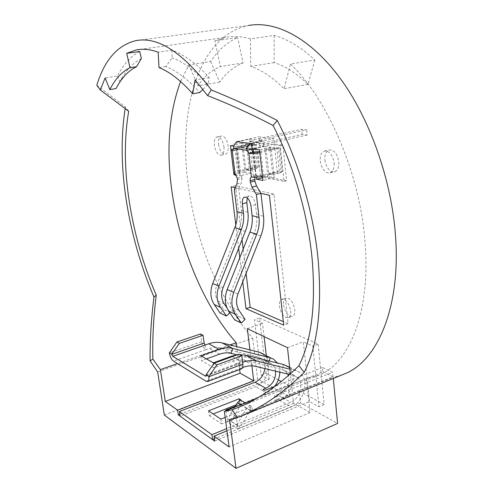 <?xml version="1.0" encoding="UTF-8"?>
<svg xmlns="http://www.w3.org/2000/svg" width="493" height="493" viewBox="0 0 493 493"><rect width="100%" height="100%" fill="white"/><g stroke="black" fill="none" stroke-linecap="round" stroke-linejoin="round"><path stroke-width="0.37" stroke-dasharray="2.46 1.85" d="M250.74 410.188L250.154 405.505L246.697 408.383L236.726 425.114L240.208 427.209L250.13 410.521L250.74 410.188L252.527 411.291L251.941 406.596L250.154 405.505M263.108 389.322L263.65 393.858L265.413 394.875L322.933 371.913L322.502 367.513L332.572 372.338L274.41 395.743L274.946 400.359L276.783 401.419L279.519 400.304C292.996 395.491 298.099 372.166 286.981 365.954M274.41 395.743L276.246 396.785L276.783 401.419M239.37 400.569L239.734 403.379L236.153 404.802M208.557 410.848L209.205 415.525L213.173 413.947M220.895 419.13L221.542 423.906L252.527 411.291M225.172 417.405L251.941 406.596M205.15 345.038L205.797 349.765L209.414 348.496C213.296 347.152 217.043 346.918 220.636 347.781L257.864 356.957L260.396 358.041C263.619 360.309 265.086 363.816 264.796 368.567M273.609 359.2L262.738 353.709C273.646 359.785 268.79 382.18 255.633 386.672L180.124 416.166M322.933 371.913L333.003 376.8L274.946 400.359M289.841 369.14L295.393 370.49L298.82 371.938C310.029 378.211 304.81 401.98 291.178 406.959L214.375 438.869M263.65 393.858L266.349 392.785C269.474 391.51 272.216 389.408 274.576 386.481M240.861 399.829L241.447 404.439L240.849 404.765L231.057 421.151L240.208 427.209M241.447 404.439L239.734 403.379M209.205 415.525L221.542 423.906M322.502 367.513L275.205 386.235M289.637 374.477L296.361 376.566C304.538 381.212 300.65 398.646 290.654 402.257L226.669 428.608M276.246 396.785L278.989 395.682C286.975 391.152 290.106 384.454 288.38 375.586M275.599 371.137C275.119 367.766 273.664 365.258 271.236 363.624L268.679 362.528L237.047 354.812M206.388 358.898L201.582 360.623L213.968 367.815L232.369 361.067L243.61 367.223M206.062 375.031L239.931 362.521L239.616 363.668L239.204 363.618L239.838 368.635L242.611 367.599M206.019 375.9L242.636 362.349M279.79 372.135C279.802 368.635 278.995 365.59 277.374 362.99M200.91 355.767L201.582 360.623M200.54 333.964L201.612 341.717C202.327 345.587 203.72 348.268 205.797 349.765L173.481 361.147M213.296 362.848L213.968 367.815M287.715 374.021L284.56 370.49L281.971 369.386L243.893 360.217C240.208 359.348 236.363 359.631 232.369 361.067M239.561 354.59L237.404 354.769M241.434 368.893L239.838 368.635L206.105 381.243M239.931 362.521L238.883 354.227M265.413 394.875L264.87 390.327M333.003 376.8L332.572 372.338M234.723 407.187L227.606 419.068L231.057 421.151M227.606 419.068L236.726 425.114M247.239 197.853L249.039 195.931C252.169 195.906 254.314 198.839 255.479 204.731L256.588 214.418C257.303 221.043 256.428 227.544 253.957 233.916L231.34 291.197C229.128 297.328 229.51 302.782 232.48 307.552L238.446 316.346L245.089 319.39M238.446 316.346L234.705 319.926M237.256 178.047L241.743 176.969L241.921 178.454L237.435 179.538M234.292 189.509L238.729 188.406L241.367 210.443C242.094 216.902 241.25 223.224 238.84 229.418L216.784 285.114C214.628 291.08 215.022 296.392 217.961 301.05L223.853 309.653L230.139 312.537L226.922 307.817M238.729 188.406L241.422 182.841L241.921 178.454M241.743 176.969L239.037 172.488L240.436 171.792L258.843 167.447L256.305 144.85L236.313 149.558L236.769 149.743L239.506 172.76M233.109 150.685L236.769 149.743M237.133 149.798L238.242 147.352L233.7 148.344M259.811 152.59L279.907 148.066L282.384 171.589L279.278 171.04L260.47 175.6L255.947 175.995L254.887 177.233M237.601 141.719L249.828 139.088L250.426 144.357L238.495 146.963L238.242 147.352M249.828 139.088L253.907 139.605L301.593 129.314L306.732 129.832L258.807 140.228L263.022 140.764L250.617 143.481M238.495 146.963L251.504 148.849L251.251 149.243L238.242 147.364M220.186 313.123L223.853 309.653M250.426 144.357L254.505 144.911L302.098 134.46L307.231 135.02L306.732 129.832M302.098 134.46L301.593 129.314M307.231 135.02L259.404 145.583L263.613 146.162L252.126 148.707M263.613 146.162L263.022 140.764M282.384 171.589L262.473 176.414M259.688 151.493L276.795 147.641L279.278 171.04M279.907 148.066L276.795 147.641M233.756 173.025C233.916 172.439 235.21 171.854 237.638 171.262L255.984 166.942L258.843 167.447M255.984 166.942L253.439 144.461L233.737 148.8M253.439 144.461L256.305 144.85M259.404 145.583L258.807 140.228M254.505 144.911L253.907 139.605M334.143 163.072C334.402 168.403 333.021 171.687 330.002 172.932C324.973 173.16 321.719 169.185 320.24 161.008C319.945 155.634 321.337 152.312 324.431 151.049C329.429 150.852 332.664 154.857 334.143 163.072M324.862 159.886C326.329 168.039 329.589 171.995 334.642 171.761C337.68 170.516 339.073 167.232 338.82 161.92C337.354 153.736 334.112 149.749 329.096 149.952C325.984 151.215 324.579 154.531 324.862 159.886M223.933 146.735C224.34 151.431 223.446 154.235 221.252 155.153C217.937 155.104 215.651 151.826 214.4 145.324C213.974 140.604 214.874 137.781 217.099 136.844C220.402 136.9 222.682 140.197 223.933 146.735M218.541 144.437C219.779 150.926 222.072 154.192 225.406 154.235C227.612 153.311 228.518 150.513 228.123 145.829C226.879 139.309 224.592 136.025 221.271 135.976C219.034 136.912 218.122 139.735 218.541 144.437M290.63 310.88C290.932 314.571 290.161 316.863 288.331 317.763C284.048 317.862 281.09 314.041 279.451 306.307C279.13 302.585 279.901 300.268 281.774 299.356C286.032 299.263 288.984 303.103 290.63 310.88M283.561 304.908C285.194 312.624 288.159 316.426 292.46 316.315C294.309 315.415 295.085 313.123 294.789 309.444C293.15 301.691 290.192 297.864 285.915 297.969C284.036 298.881 283.247 301.198 283.561 304.908M256.557 398.467L306.504 378.532L319.834 374.76C349.488 362.62 370.896 311.434 365.011 241.884C360.112 174.011 327.679 98.964 290.451 64.028L314.836 59.961C301.044 47.217 287.499 39.039 274.188 35.434L250.469 38.855C241.65 36.346 233.368 35.847 225.609 37.357L214.849 40.802L237.62 37.56C226.934 42.472 217.961 50.446 210.69 61.483L188.936 64.873L180.574 81.499M139.735 51.475C130.633 56.399 123.213 64.583 117.482 76.014L105.145 77.937M202.956 89.393L207.991 84.482L209.285 77.567C196.306 63.517 183.827 54.396 171.854 50.206L158.167 52.178M209.285 77.567L195.105 79.934M157.686 371.962L252.687 338.18C219.607 300.249 196.078 242.796 188.412 186.274C177.794 112.546 197.422 35.718 248.601 25.494L135.433 40.746M125.167 108.497L125.425 106.938L128.685 111.258M96.807 85.289L125.425 106.938M278.311 379.881L266.017 373.281L261.117 375.161L254.493 319.76L262.529 323.39L264.075 336.602M266.017 373.281L259.509 318.04L254.493 319.76M259.509 318.04L318.151 344.108L312.845 346.111L318.977 406.688L309.549 401.548L303.324 341.809L312.845 346.111M287.487 347.694L303.324 341.809M247.332 328.671L262.529 323.39M274.644 144.055L272.068 144.628L280.27 145.712L284.017 181.356L253.192 175.434L249.322 141.62L272.068 144.628L252.163 149.052L237.299 146.896L259.41 142.07L258.825 136.838L274.071 138.687L274.644 144.055L282.865 145.127L286.575 180.715L255.67 174.836L251.831 141.078L259.41 142.07M274.188 35.434L274.139 62.574C285.336 66.105 296.632 73.358 308.033 84.34L314.836 59.961M210.69 61.483L219.656 82.109C226.059 73.007 233.861 66.61 243.049 62.919L237.62 37.56M341.76 375.025L333.188 377.33L333.299 378.476M226.521 410.466L236.202 416.733L299.245 391.122L300.502 402.836L337.588 423.425M299.245 391.122L324.154 404.494L318.151 344.108M235.253 406.294L288.195 385.187L281.33 381.502M288.195 385.187L289.471 396.711L257.623 379.031L252.687 338.18M164.323 415.026L257.623 379.031M229.541 419.444L333.188 377.33M289.471 396.711L227.452 421.983L237.774 428.879L236.202 416.733M300.502 402.836L237.774 428.879M250.469 38.855L250.734 66.407C261.697 70.061 272.808 77.512 284.073 88.746L290.451 64.028M188.936 64.873L197.903 85.825C204.022 76.655 211.534 70.228 220.439 66.549L214.849 40.802M239.647 369.565L236.745 346.604M249.933 349.913L251.88 365.831M306.504 378.532L310.054 412.536L293.581 403.274L290.352 373.836M236.726 142.07L237.299 146.896M233.805 146.15L236.344 146.513L239.838 175.896L236.338 175.206M233.787 173.203L231.001 150.082M235.161 187.679L260.945 193.392M242.735 281.885L239.783 257.691M238.643 248.318L235.79 224.907M253.488 152.257L256.323 177.19M230.046 344.927L177.443 363.587M179.84 414.256L269.098 379.511L261.117 375.161M214.683 441.112L309.549 401.548M324.154 404.494L318.977 406.688M227.452 421.983L225.868 410.04M236.671 141.596L258.825 136.838M251.547 143.605L274.071 138.687M242.038 239.734L235.531 185.713L274.003 194.088L288.078 323.667L283.339 321.615M246.093 273.368L243.172 249.125M274.003 194.088L269.424 195.271M235.531 185.713L231.143 186.792M288.078 323.667L283.734 325.201M250.943 173.246L245.009 172.119L241.632 143.253L247.585 144.067L250.943 173.246L239.838 175.896M245.009 172.119L235.691 174.331M247.585 144.067L236.344 146.513M241.632 143.253L230.471 145.669M245.884 169.832L243.092 145.928L246.636 146.433L249.415 170.486L245.884 169.832L254.08 167.903L251.368 144.122L254.943 144.609L257.648 168.538L254.08 167.903M274.311 177.659L271.033 147.278L264.562 146.39L267.865 176.445L274.311 177.659L262.923 180.463M267.865 176.445L262.615 177.726M264.562 146.39L253.112 148.935M271.033 147.278L259.503 149.86M266.171 149.194L270.022 149.743L272.74 174.787L268.901 174.078L266.171 149.194L274.656 147.29L278.539 147.82L281.17 172.735L277.3 172.045L274.656 147.29M171.854 50.206L172.217 57.891L165.827 66.561C176.71 70.764 188.018 79.422 199.739 92.536M165.827 66.561L159.005 67.615M207.991 84.482C195.616 70.943 183.692 62.075 172.217 57.891M117.482 76.014L119.817 81.789L118.351 84.414M141.349 58.612C134.108 62.328 127.952 68.262 122.88 76.415L119.817 81.789M249.322 141.62L251.831 141.078M280.27 145.712L282.865 145.127M253.192 175.434L255.67 174.836M284.017 181.356L286.575 180.715M270.022 149.743L278.539 147.82M272.74 174.787L281.17 172.735M268.901 174.078L277.3 172.045M243.092 145.928L251.368 144.122M246.636 146.433L254.943 144.609M249.415 170.486L257.648 168.538M266.288 355.502L269.098 379.511M293.581 403.274L226.965 430.814M310.054 412.536L229.116 446.954M219.656 82.109L197.903 85.825M243.049 62.919L220.439 66.549M308.033 84.34L284.073 88.746M274.139 62.574L250.734 66.407M279.519 400.304L291.178 406.959M266.349 392.785L255.633 386.672M241.028 404.605L250.315 410.361M278.989 395.682L290.654 402.257M245.298 402.966L249.729 405.677M269.19 360.981L268.679 362.528L257.864 356.957M231.057 353.352L220.636 347.781M219.699 354.128L209.414 348.496M232.474 356.556L242.593 362.01M201.612 341.717L169.352 352.871M283.586 364.518L281.971 369.386L293.754 375.456M245.563 355.182L243.893 360.217L255.269 366.299M289.668 367.593L295.393 370.49M240.849 404.765L250.13 410.521M240.837 404.747L246.697 408.383M232.48 307.552L239.099 310.51M253.957 233.916L260.84 235.962M256.588 214.418L263.521 216.23M231.34 291.197L237.971 293.964M241.367 210.443L247.924 212.156M256.138 175.958L253.445 152.251M217.961 301.05L224.216 303.854M237.866 141.651L250.882 143.414M238.84 229.418L245.354 231.359M216.784 285.114L223.052 287.733M251.954 177.073L256.563 175.958M260.859 152.368L263.515 176.18M257.808 151.912L260.47 175.6M239.21 172.624L234.686 173.696M234.927 148.516L237.638 171.262M240.436 171.792L237.731 148.935M255.479 204.731L250.98 205.914M236.954 183.932L241.422 182.841M271.236 363.624L260.396 358.041M284.56 370.49L296.361 376.566M289.637 367.297L298.82 371.938M205.791 376.19L239.616 363.668M239.037 172.488L236.313 149.558M249.039 195.931L244.744 197.021M255.947 175.995L251.572 177.055M232.899 150.778L237.429 149.78M330.002 172.932L334.642 171.761M221.252 155.153L225.406 154.235M288.331 317.763L292.46 316.315M240.227 406.639L319.834 374.76M140.08 49.405L225.609 37.357M281.774 299.356L285.915 297.969M217.099 136.844L221.271 135.976M324.431 151.049L329.096 149.952M118.93 83.477L122.88 76.415"/><path stroke-width="0.74" d="M225.172 417.405L220.895 419.13L208.557 410.848L239.142 398.775L239.37 400.569M213.173 413.947L236.153 404.802M264.796 368.567C263.872 375.087 260.637 379.641 255.091 382.217L179.434 411.519L180.124 416.166L212.6 439.602L214.375 438.869M204.133 343.091L203.067 335.302L200.54 333.964L176.913 342L169.352 352.871C170.11 356.815 171.49 359.57 173.481 361.147L206.105 381.243L207.744 381.508L241.564 368.85C242.692 368.253 243.123 366.669 242.852 364.105L241.81 355.773L216.926 364.863L208.841 376.529L206.037 374.84L205.791 376.19L205.402 376.128L172.772 356.334L171.767 354.325L204.133 343.091L205.15 345.038L208.773 343.775C213.444 342.179 217.931 341.914 222.238 342.968L259.41 352.292L262.738 353.709M226.669 428.608L211.916 434.684L179.434 411.519M211.916 434.684L212.6 439.602M275.205 386.235L264.87 390.327L263.108 389.322L265.807 388.256C272.635 384.75 275.895 379.043 275.599 371.137M234.723 407.187L237.447 402.645L240.861 399.829L239.142 398.775M237.047 354.812L231.057 353.352C227.421 352.489 223.637 352.748 219.699 354.128L206.388 358.898M242.611 367.599L243.61 367.223C247.659 365.744 251.547 365.436 255.269 366.299L289.637 374.477M277.374 362.99L273.609 359.2L270.256 357.77L232.69 348.446C228.339 347.386 223.791 347.682 219.058 349.321L200.91 355.767L213.296 362.848L231.735 356.156L232.474 356.556M242.636 362.349L242.981 362.219C247.85 360.457 252.515 360.106 256.976 361.166L289.841 369.14M274.576 386.481C277.923 382.149 279.66 377.367 279.79 372.135M169.327 352.686L171.767 354.325M203.067 335.302L179.36 343.399L176.913 342M171.743 354.147L179.36 343.399M288.38 375.586L287.715 374.021M289.637 367.297L283.586 364.518L245.563 355.182L239.561 354.59M237.404 354.769L231.735 356.156M207.744 381.508C208.798 380.935 209.174 379.339 208.866 376.726L208.841 376.529M241.81 355.773L238.883 354.227L214.085 363.242L216.926 364.863M206.037 374.84L214.085 363.242M254.887 177.233L254.887 181.073L256.52 186.015L260.939 193.324L263.521 216.23C264.236 222.935 263.342 229.51 260.84 235.962L237.971 293.964C235.734 300.175 236.11 305.691 239.099 310.51L245.089 319.39L241.317 323.026L234.705 319.926L228.709 311.138C224.777 304.865 224.266 297.686 227.181 289.594L249.889 232.117C251.985 226.725 252.724 221.228 252.108 215.626L250.98 205.914C249.809 200.004 247.671 197.052 244.559 197.071C242.766 197.866 242.026 200.096 242.353 203.769L243.487 213.34C244.109 218.855 243.388 224.272 241.323 229.578L218.929 286.143C216.057 294.111 216.575 301.186 220.482 307.373L226.441 316.05L229.849 312.808M260.939 193.324L256.385 194.489L259.01 217.456C259.62 223.126 258.868 228.69 256.748 234.144L233.781 292.349C230.835 300.545 231.334 307.811 235.29 314.146L241.317 323.026M233.756 173.025L235.019 173.819L237.256 178.047L237.435 179.538L236.954 183.932L234.292 189.509L236.967 211.608C237.589 217.062 236.88 222.411 234.834 227.655L212.686 283.537C209.845 291.406 210.369 298.401 214.258 304.526L220.186 313.123L226.441 316.05M254.708 179.551L250.161 180.666L250.333 182.188L254.887 181.073M256.385 194.489L251.972 187.143L250.333 182.188M250.161 180.666C250 178.706 250.407 177.517 251.381 177.098L251.954 177.073C254.869 177.406 258.375 177.184 262.473 176.414M251.381 177.098L248.836 153.286L246.642 150.266L251.251 149.243L253.063 152.189L248.454 153.224M237.601 141.719C234.871 142.797 233.577 145.004 233.7 148.344L232.899 150.778L232.246 150.741L235.019 173.819M247.239 197.853L246.802 202.617L247.924 212.156C248.651 218.689 247.788 225.085 245.354 231.359L223.052 287.733C220.876 293.773 221.265 299.146 224.216 303.854L226.922 307.817M259.688 151.493L253.063 152.189M250.617 143.481C247.85 144.585 246.525 146.846 246.642 150.266L233.707 148.362M252.126 148.707L251.504 148.849M248.836 153.286C251.713 153.606 255.374 153.372 259.811 152.59M233.737 148.8C231.809 149.33 230.903 149.804 231.007 150.236L232.246 150.741M150.106 360.901L152.879 359.107C152.337 339.443 153.452 318.114 156.226 295.116L153.952 297.026C151.141 319.754 149.86 341.045 150.106 360.901L157.686 371.962L164.323 415.026L236.005 468.35L229.541 419.444L237.534 417.497L232.178 409.812L240.227 406.639C260.378 398.005 279.95 384.367 298.943 365.726C311.607 340.423 315.982 304.656 312.087 258.424C307.761 213.531 293.199 164.021 273.054 125.481C251.633 114.29 229.812 104.331 207.59 95.599L195.105 79.934L192.695 93.775C181.03 80.581 169.802 71.861 159.005 67.615L158.167 52.178C150.205 49.306 142.828 48.567 136.05 49.972L126.719 53.33L139.735 51.475L141.349 58.612L136.506 66.709L129.992 67.695L126.719 53.33M232.178 409.812L224.358 411.322L256.557 398.467M180.574 81.499C168.914 113.1 166.055 149.854 171.983 191.752C179.933 248.189 203.658 305.839 236.252 342.727L230.046 344.927M156.226 295.116C143.414 265.425 134.453 234.366 129.345 201.933C124.254 169.191 124.033 138.964 128.685 111.258L100.27 89.972L96.807 85.289C104.399 60.288 117.279 45.436 135.433 40.746C157.778 36.032 183.076 52.449 211.331 89.997C233.744 98.982 255.719 109.138 277.269 120.471L273.054 125.481M118.351 84.414L116.015 88.586L109.822 89.603L105.145 77.937L100.27 89.972M298.943 365.726L304.23 372.381C317.517 346.031 322.175 308.673 318.201 260.31C313.751 213.149 298.462 161.001 277.269 120.471M248.601 25.494C275.439 20.503 309.992 37.653 339.85 77.851C369.596 118.037 391.559 179.625 395.515 235.931C400.858 307.385 377.422 360.223 345.753 373.398L341.76 375.025M153.952 297.026C140.856 266.393 131.668 234.391 126.381 201.021C121.186 167.836 120.779 136.992 125.167 108.497M249.933 349.913L247.332 328.671L287.487 347.694L290.352 373.836M236.005 468.35L337.588 423.425L333.299 378.476M281.33 381.502L278.311 379.881M226.965 430.814L214.005 436.176L229.116 446.954L224.358 411.322M214.005 436.176L214.683 441.112L178.306 414.853L177.616 410.225L165.266 401.413L160.398 369.633L152.879 359.107M304.23 372.381C284.492 391.799 264.174 406.047 243.277 415.131L237.534 417.497M207.59 95.599L211.331 89.997M109.822 89.603C115.023 79.213 121.746 71.91 129.992 67.695M251.88 365.831L253.716 380.849L240.109 373.201L239.647 369.565M236.745 346.604L236.252 342.727M236.726 142.07L236.671 141.596L251.547 143.605L252.163 149.052M236.338 175.206L233.972 174.738L233.787 173.203M231.001 150.082L230.471 145.669L233.805 146.15M235.79 224.907L231.143 186.792L235.161 187.679M260.945 193.392L269.424 195.271L283.734 325.201L246.001 308.661L242.735 281.885M239.783 257.691L238.643 248.318M256.323 177.19L256.551 179.206L262.923 180.463L259.503 149.86L253.112 148.935L253.488 152.257M177.443 363.587L160.398 369.633M178.306 414.853L179.84 414.256M235.253 406.294L225.868 410.04L226.521 410.466M283.339 321.615L250.173 307.268L246.093 273.368M243.172 249.125L242.038 239.734M250.173 307.268L246.001 308.661M235.691 174.331L233.972 174.738M262.615 177.726L256.551 179.206M202.956 89.393L199.739 92.536L192.695 93.775M116.015 88.586L118.93 83.477C123.755 75.731 129.616 70.142 136.506 66.709M264.075 336.602L266.288 355.502M253.716 380.849L177.616 410.225M240.109 373.201L165.266 401.413M265.807 388.256L255.091 382.217M240.442 399.996L245.298 402.966M219.058 349.321L208.773 343.775M172.772 356.334L205.15 345.038M205.402 376.128L206.019 375.9M242.593 362.01L242.981 362.219M231.057 353.352L232.69 348.446L222.238 342.968M269.19 360.981L270.256 357.77L259.41 352.292M245.563 355.182L256.976 361.166M283.586 364.518L289.668 367.593M242.852 364.105L208.866 376.726M237.447 402.645L240.837 404.747M228.709 311.138L235.29 314.146M227.181 289.594L233.781 292.349M249.889 232.117L256.748 234.144M252.108 215.626L259.01 217.456M236.967 211.608L243.487 213.34M232.604 150.796L233.109 150.685M214.258 304.526L220.482 307.373M212.686 283.537L218.929 286.143M234.834 227.655L241.323 229.578M246.802 202.617L242.353 203.769M256.52 186.015L251.972 187.143M233.774 173.172L231.007 150.236M136.05 49.972L140.08 49.405M243.277 415.131L345.753 373.398"/></g></svg>
